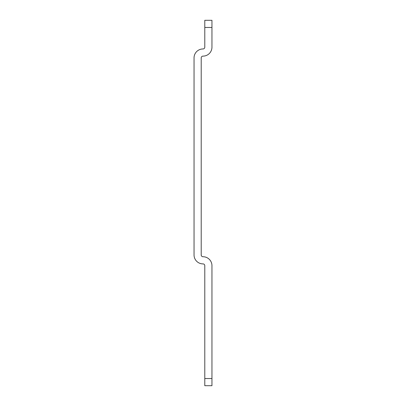 <?xml version="1.0" encoding="UTF-8"?>
<svg xmlns="http://www.w3.org/2000/svg" width="406" height="406" viewBox="0 0 406 406"><rect width="100%" height="100%" fill="white"/><g stroke="black" fill="none" stroke-linecap="round" stroke-linejoin="round"><path stroke-width="0.61" d="M211.957 378.534L211.957 265.691A8.957 8.957 0 0 0 203 256.734A1.791 1.791 0 0 1 201.209 254.943L201.209 57.916A1.791 1.791 0 0 1 203 56.124A8.957 8.957 0 0 0 211.957 47.167L211.957 27.466L204.791 27.466L204.791 47.167A1.791 1.791 0 0 1 203 48.959A8.957 8.957 0 0 0 194.043 57.916L194.043 254.943A8.957 8.957 0 0 0 203 263.9A1.791 1.791 0 0 1 204.791 265.691L204.791 378.534L211.957 378.534L211.957 385.7L204.791 385.7L204.791 378.534M204.791 27.466L204.791 20.3L211.957 20.3L211.957 27.466"/></g></svg>
